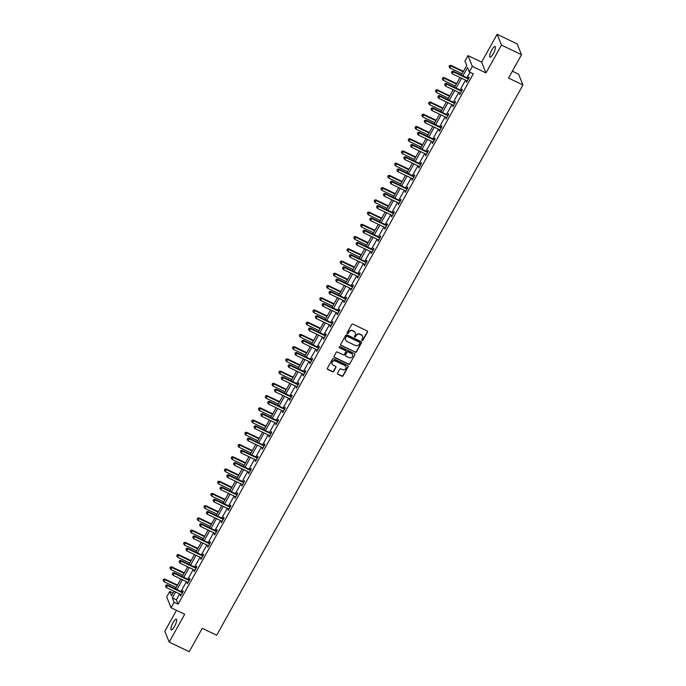 <?xml version="1.0" encoding="UTF-8"?>
<svg xmlns="http://www.w3.org/2000/svg" width="686" height="686" viewBox="0 0 686 686"><rect width="100%" height="100%" fill="white"/><g stroke="black" fill="none" stroke-linecap="round" stroke-linejoin="round"><path stroke-width="1.03" d="M362.062 340.513A0.635 0.592 158 0 0 362.911 340.239L367.464 332.058A0.9 0.849 158 0 0 367.104 330.918L352.938 324.135A0.9 0.849 158 0 0 351.721 324.521L347.167 332.701A0.635 0.592 158 0 0 347.425 333.507A0.635 0.592 158 0 0 348.274 333.233L348.857 332.17A2.89 2.718 158 0 1 352.75 330.918L353.933 331.484A2.89 2.718 158 0 1 355.082 335.145L354.49 336.209A0.635 0.592 158 0 0 354.739 337.006A0.635 0.592 158 0 0 355.588 336.732L356.18 335.677A2.89 2.718 158 0 1 360.073 334.416L361.248 334.982A2.89 2.718 158 0 1 362.397 338.652L361.814 339.707A0.635 0.592 158 0 0 362.062 340.513M361.736 340.059A0.635 0.592 158 0 0 362.791 339.947L367.344 331.767A0.9 0.849 158 0 0 367.439 331.209M347.099 333.044A0.635 0.592 158 0 0 348.154 332.942L348.857 332.17M354.413 336.552A0.635 0.592 158 0 0 355.477 336.44L356.18 335.677M174.527 626.421A5.891 1.526 -64.4 0 0 176.319 619.235A5.891 1.526 -64.4 0 0 173.018 622.682A5.891 1.526 -64.4 0 0 171.226 629.859A5.891 1.526 -64.4 0 0 174.527 626.421M493.285 53.722A5.891 1.526 -64.4 0 0 495.078 46.545A5.891 1.526 -64.4 0 0 491.776 49.984A5.891 1.526 -64.4 0 0 489.984 57.17A5.891 1.526 -64.4 0 0 493.285 53.722M337.563 373.158A0.9 0.849 158 0 0 337.924 374.307L341.894 376.211A0.9 0.849 158 0 0 343.111 375.817L348.162 366.736A0.9 0.849 158 0 0 347.811 365.587L333.636 358.804A0.9 0.849 158 0 0 332.427 359.198L327.368 368.279A0.9 0.849 158 0 0 327.728 369.428L332.53 371.726A0.9 0.849 158 0 0 333.748 371.332L335.908 367.447A0.9 0.849 158 0 0 335.548 366.298L333.164 365.158A2.418 2.272 158 0 1 332.736 361.436A2.418 2.272 158 0 1 335.463 361.042L344.784 365.501A2.418 2.272 158 0 1 345.221 369.222A2.418 2.272 158 0 1 342.494 369.625L340.942 368.879A0.9 0.849 158 0 0 339.724 369.274L337.563 373.158M179.621 593.905L176.345 599.796L178.111 604.177L174.098 602.257L171.046 607.745L166.689 596.94L169.742 591.452L171.509 595.834L174.064 591.246M521.523 54.7L501.475 45.105L497.118 34.3L517.167 43.895L521.523 54.7L508.515 78.067L522.946 84.978L216.673 635.245L202.241 628.333L189.233 651.7L169.185 642.105L184.68 614.27L171.046 607.745M497.118 34.3L481.623 62.134L485.98 72.939L501.475 45.105M485.98 72.939L472.345 66.413L469.293 71.901L467.526 67.52L462.904 75.829M178.111 604.177L473.297 73.822L469.293 71.901M355.219 352.27A0.9 0.849 158 0 0 356.437 351.875L361.488 342.794A0.9 0.849 158 0 0 361.128 341.654L346.962 334.871A0.9 0.849 158 0 0 345.744 335.265L340.693 344.346A0.9 0.849 158 0 0 341.053 345.487L355.099 351.978A0.9 0.849 158 0 0 356.317 351.584L361.368 342.503A0.9 0.849 158 0 0 361.462 341.945M354.825 354.765L349.774 363.846A0.9 0.849 158 0 1 348.557 364.24L334.391 357.457A0.9 0.849 158 0 1 334.031 356.308L336.191 352.424A0.9 0.849 158 0 1 337.409 352.029L343.154 354.782A0.9 0.849 158 0 0 344.372 354.388L345.804 351.807A0.9 0.849 158 0 0 345.444 350.666L339.467 347.802A0.635 0.592 158 0 1 339.356 346.824A0.635 0.592 158 0 1 340.067 346.722L354.465 353.616A0.9 0.849 158 0 1 354.825 354.765L349.774 363.846M176.491 610.351L164.829 631.3L169.185 642.105M522.946 84.978L518.59 74.174L512.348 71.181M469.979 72.236L466.909 77.75M465.562 80.176L460.1 89.977M458.754 92.404L453.292 102.214M451.945 104.641L446.483 114.442M445.137 116.869L439.683 126.678M438.328 129.105L432.875 138.906M431.52 141.333L426.066 151.143M424.711 153.561L419.257 163.371M417.903 165.798L412.449 175.599M411.094 178.026L405.64 187.835M404.286 190.262L398.832 200.063M397.477 202.49L392.023 212.3M390.668 214.727L385.215 224.528M383.868 226.955L378.406 236.764M377.06 239.191L371.598 248.992M370.251 251.419L364.789 261.229M363.443 263.647L357.981 273.457M356.634 275.883L351.172 285.685M349.826 288.111L344.363 297.921M343.017 300.348L337.555 310.149M336.209 312.576L330.746 322.386M329.4 324.812L323.946 334.614M322.591 337.04L317.138 346.85M315.783 349.268L310.329 359.078M308.974 361.505L303.521 371.306M302.166 373.733L296.712 383.543M295.357 385.969L289.904 395.771M288.549 398.197L283.095 408.007M281.74 410.434L276.286 420.235M274.932 422.662L269.478 432.472M268.132 434.89L262.669 444.7M261.323 447.126L255.861 456.927M254.515 459.354L249.052 469.164M247.706 471.591L242.244 481.392M240.897 483.819L235.435 493.628M234.089 496.055L228.627 505.856M227.28 508.283L221.818 518.093M220.472 520.511L215.01 530.321M213.663 532.748L208.201 542.549M206.855 544.976L201.401 554.785M200.046 557.212L194.592 567.013M193.238 569.44L187.784 579.25M186.429 581.677L180.975 591.478M466.72 80.734L466.514 82.371L469.13 77.664L468.838 76.935L468.126 78.204M459.912 92.962L459.706 94.599L462.321 89.892L462.03 89.163L461.326 90.432M453.103 105.198L452.897 106.827L455.513 102.128L455.221 101.399L454.518 102.668M446.303 117.426L446.089 119.064L448.704 114.356L448.412 113.627L447.709 114.896M439.494 129.654L439.28 131.292L441.895 126.593L441.604 125.864L440.901 127.133M432.686 141.891L432.472 143.528L435.087 138.821L434.795 138.092L434.092 139.361M425.877 154.118L425.663 155.756L428.287 151.057L427.987 150.32L427.284 151.589M419.069 166.355L418.854 167.993L421.478 163.285L421.178 162.556L420.475 163.825M412.26 178.583L412.046 180.221L414.67 175.513L414.37 174.784L413.667 176.053M405.452 190.819L405.237 192.457L407.861 187.75L407.561 187.021L406.858 188.29M398.643 203.047L398.429 204.685L401.053 199.978L400.753 199.249L400.049 200.518M391.835 215.275L391.62 216.913L394.244 212.214L393.944 211.485L393.241 212.754M385.026 227.512L384.812 229.15L387.436 224.442L387.144 223.713L386.432 224.982M378.218 239.74L378.012 241.378L380.627 236.679L380.336 235.941L379.624 237.219M371.409 251.976L371.203 253.614L373.819 248.907L373.527 248.178L372.815 249.447M364.6 264.204L364.395 265.842L367.01 261.134L366.718 260.406L366.007 261.675M357.792 276.441L357.586 278.079L360.201 273.371L359.91 272.642L359.198 273.911M350.983 288.669L350.778 290.307L353.393 285.599L353.101 284.87L352.39 286.139M344.175 300.905L343.969 302.535L346.584 297.835L346.293 297.107L345.581 298.376M337.366 313.133L337.16 314.771L339.776 310.063L339.484 309.335L338.781 310.604M330.558 325.361L330.352 326.999L332.967 322.3L332.676 321.571L331.973 322.84M323.758 337.598L323.543 339.236L326.159 334.528L325.867 333.799L325.164 335.068M316.949 349.826L316.735 351.464L319.35 346.764L319.059 346.027L318.355 347.296M310.141 362.062L309.926 363.7L312.542 358.992L312.25 358.264L311.547 359.533M303.332 374.29L303.118 375.928L305.742 371.22L305.442 370.491L304.738 371.761M296.524 386.527L296.309 388.156L298.933 383.457L298.633 382.728L297.93 383.997M289.715 398.755L289.501 400.392L292.125 395.685L291.824 394.956L291.121 396.225M282.906 410.983L282.692 412.62L285.316 407.921L285.016 407.192L284.313 408.462M276.098 423.219L275.883 424.857L278.507 420.149L278.207 419.42L277.504 420.69M269.289 435.447L269.075 437.085L271.699 432.386L271.407 431.648L270.696 432.917M262.481 447.684L262.275 449.321L264.89 444.614L264.599 443.885L263.887 445.154M255.672 459.912L255.466 461.549L258.082 456.842L257.79 456.113L257.079 457.382M248.864 472.148L248.658 473.777L251.273 469.078L250.982 468.349L250.27 469.618M242.055 484.376L241.849 486.014L244.465 481.306L244.173 480.577L243.461 481.846M235.247 496.604L235.041 498.242L237.656 493.543L237.365 492.814L236.653 494.083M228.438 508.841L228.232 510.478L230.848 505.771L230.556 505.042L229.844 506.311M221.629 521.068L221.424 522.706L224.039 518.007L223.747 517.27L223.044 518.539M214.821 533.305L214.615 534.943L217.23 530.235L216.939 529.506L216.236 530.775M208.021 545.533L207.807 547.171L210.422 542.463L210.13 541.734L209.427 543.003M201.212 557.769L200.998 559.407L203.613 554.7L203.322 553.971L202.619 555.24M194.404 569.997L194.189 571.635L196.805 566.928L196.513 566.199L195.81 567.468M187.595 582.225L187.381 583.863L190.005 579.164L189.705 578.435L189.002 579.704M180.787 594.462L180.572 596.1L183.196 591.392L182.896 590.663L182.193 591.932M173.069 593.038L169.742 591.452M461.352 75.091L466.703 65.479L464.937 61.097L467.989 55.609L472.345 66.413M481.623 62.134L467.989 55.609M175.616 591.984L172.332 597.875L174.098 602.257M461.549 78.255L456.096 88.065M454.741 90.492L449.287 100.293M447.932 102.72L442.479 112.53M441.124 114.948L435.67 124.758M434.324 127.184L428.861 136.986M427.515 139.412L422.053 149.222M420.707 151.649L415.244 161.45M413.898 163.877L408.436 173.687M407.09 176.113L401.627 185.915M400.281 188.341L394.819 198.151M393.472 200.569L388.01 210.379M386.664 212.806L381.202 222.607M379.855 225.034L374.393 234.844M373.047 237.27L367.593 247.071M366.238 249.498L360.785 259.308M359.43 261.735L353.976 271.536M352.621 273.963L347.167 283.772M345.813 286.191L340.359 296M339.004 298.427L333.55 308.228M332.195 310.655L326.742 320.465M325.387 322.892L319.933 332.693M318.578 335.12L313.125 344.929M311.778 347.356L306.316 357.157M304.97 359.584L299.508 369.394M298.161 371.812L292.699 381.622M291.353 384.049L285.89 393.85M284.544 396.276L279.082 406.086M277.736 408.513L272.273 418.314M270.927 420.741L265.465 430.551M264.119 432.977L258.656 442.779M257.31 445.205L251.848 455.015M250.501 457.433L245.048 467.243M243.693 469.67L238.239 479.48M236.884 481.898L231.431 491.708M230.076 494.134L224.622 503.936M223.267 506.362L217.814 516.172M216.459 518.599L211.005 528.4M209.65 530.827L204.196 540.637M202.842 543.063L197.388 552.865M196.042 555.291L190.579 565.101M189.233 567.519L183.771 577.329M182.425 579.756L176.962 589.557M175.41 588.82L180.872 579.01M182.219 576.592L187.681 566.782M189.027 564.355L194.49 554.554M195.836 552.127L201.298 542.317M202.644 539.891L208.107 530.089M209.453 527.663L214.915 517.853M216.262 515.426L221.724 505.625M223.07 503.198L228.532 493.388M229.879 490.962L235.341 481.16M236.687 478.734L242.141 468.924M243.496 466.506L248.949 456.696M250.304 454.269L255.758 444.468M257.113 442.041L262.567 432.231M263.921 429.805L269.375 420.004M270.73 417.577L276.184 407.767M277.538 405.34L282.992 395.539M284.347 393.112L289.801 383.303M291.156 380.884L296.609 371.075M297.956 368.648L303.418 358.847M304.764 356.42L310.226 346.61M311.573 344.183L317.035 334.382M318.381 331.955L323.843 322.146M325.19 319.719L330.652 309.918M331.998 307.491L337.461 297.681M338.807 295.263L344.269 285.453M345.615 283.026L351.078 273.225M352.424 270.799L357.878 260.989M359.232 258.562L364.686 248.761M366.041 246.334L371.495 236.524M372.85 234.098L378.303 224.296M379.658 221.87L385.112 212.06M386.467 209.642L391.92 199.832M393.275 197.405L398.729 187.604M400.084 185.177L405.537 175.367M406.892 172.941L412.346 163.139M413.692 160.713L419.155 150.903M420.501 148.476L425.963 138.675M427.309 136.248L432.772 126.438M434.118 124.012L439.58 114.21M440.927 111.784L446.389 101.974M447.735 99.556L453.197 89.746M454.544 87.319L460.006 77.518M176.345 599.796L172.332 597.875M466.214 81.634L466.772 81.9M459.414 93.871L459.963 94.136M452.606 106.098L453.154 106.364M445.797 118.335L446.346 118.601M438.989 130.563L439.537 130.829M432.18 142.799L432.729 143.065M425.371 155.027L425.92 155.293M418.563 167.264L419.112 167.521M411.754 179.492L412.303 179.758M404.946 191.72L405.503 191.986M398.137 203.956L398.695 204.222M391.329 216.184L391.886 216.45M384.52 228.421L385.078 228.687M377.712 240.649L378.269 240.915M370.903 252.885L371.46 253.143M364.095 265.113L364.652 265.379M357.286 277.341L357.843 277.607M350.477 289.578L351.035 289.844M343.677 301.806L344.226 302.072M336.869 314.042L337.418 314.308M330.06 326.27L330.609 326.536M323.252 338.507L323.801 338.764M316.443 350.735L316.992 351M309.635 362.963L310.183 363.228M302.826 375.199L303.375 375.465M296.018 387.427L296.566 387.693M289.209 399.664L289.758 399.929M282.4 411.892L282.958 412.157M275.592 424.128L276.149 424.394M268.783 436.356L269.341 436.622M261.975 448.584L262.532 448.85M255.166 460.82L255.724 461.086M248.358 473.048L248.915 473.314M241.549 485.285L242.107 485.551M234.741 497.513L235.298 497.779M227.932 509.749L228.489 510.015M221.132 521.977L221.681 522.243M214.324 534.214L214.872 534.471M207.515 546.442L208.064 546.708M200.706 558.67L201.255 558.936M193.898 570.906L194.447 571.172M187.089 583.134L187.638 583.4M180.281 595.371L180.83 595.637M362.5 336.217A2.89 2.718 158 0 0 361.136 334.691L361.248 334.982M356.06 335.385A2.89 2.718 158 0 1 359.953 334.125L361.136 334.691M355.177 332.719A2.89 2.718 158 0 0 353.813 331.184L353.933 331.484M348.745 331.878A2.89 2.718 158 0 1 352.63 330.626L353.813 331.184M340.599 344.904A0.9 0.849 158 0 0 340.933 345.195L355.099 351.978M359.918 343.12A0.635 0.592 158 0 0 359.661 342.314L347.227 336.363A0.635 0.592 158 0 0 346.379 336.637L345.753 337.752A2.89 2.718 158 0 0 346.902 341.422L355.408 345.487A2.89 2.718 158 0 0 359.293 344.235L359.918 343.12M359.867 342.477A0.635 0.592 158 0 0 359.55 342.022L359.661 342.314M345.538 339.887A2.89 2.718 158 0 1 345.641 337.461L346.259 336.346A0.635 0.592 158 0 1 347.107 336.071L359.55 342.022M333.936 356.874A0.9 0.849 158 0 0 334.271 357.166L348.437 363.949A0.9 0.849 158 0 0 349.654 363.554M345.778 350.958A0.9 0.849 158 0 0 345.332 350.375L339.467 347.802M349.114 357.638A2.418 2.272 158 0 0 352.501 354.671A2.418 2.272 158 0 0 351.412 353.522L348.119 351.944A0.9 0.849 158 0 0 346.91 352.338L345.47 354.919A0.9 0.849 158 0 0 345.83 356.06L349.114 357.638M352.441 354.533A2.418 2.272 158 0 0 351.292 353.23L351.412 353.522M345.375 355.477A0.9 0.849 158 0 1 345.358 354.628L346.79 352.047A0.9 0.849 158 0 1 348.008 351.652L351.292 353.23M354.713 354.473A0.9 0.849 158 0 0 354.808 353.907M345.821 366.513A2.418 2.272 158 0 0 344.672 365.209L344.784 365.501M332.015 363.854A2.418 2.272 158 0 1 335.343 360.75L344.672 365.209M327.273 368.845A0.9 0.849 158 0 0 327.608 369.137L332.41 371.435A0.9 0.849 158 0 0 333.628 371.04L335.788 367.156A0.9 0.849 158 0 0 335.883 366.59M337.469 373.724A0.9 0.849 158 0 0 337.804 374.016L341.774 375.911A0.9 0.849 158 0 0 342.991 375.525L348.051 366.444A0.9 0.849 158 0 0 348.145 365.878M463.427 71.37L450.711 65.281L451.002 66.01L449.913 67.974L462.072 73.796M463.161 71.833L451.002 66.01L449.424 65.59L449.107 66.662L449.544 65.882M449.913 67.974L449.107 66.662M449.424 65.59L450.711 65.281M467.946 78.839L467.655 78.11L453.06 71.121L453.352 71.85L467.946 78.839A0.918 0.866 158 0 0 468.281 78.924L468.427 78.933M451.894 71.721L451.457 72.502L451.894 71.721L453.352 71.85L452.263 73.814L466.857 80.794A0.918 0.866 158 0 1 467.123 80.999L467.217 81.102M467.655 78.11A0.918 0.866 158 0 0 467.989 78.195L468.804 78.247M453.06 71.121L451.782 71.43M451.457 72.502L452.263 73.814M456.619 83.598L443.902 77.509L444.194 78.238L443.105 80.202L455.264 86.024M456.362 84.061L444.194 78.238L442.616 77.818L442.298 78.899L442.736 78.11M443.105 80.202L442.298 78.899M442.616 77.818L443.902 77.509M449.81 95.834L437.093 89.746L437.385 90.475L436.296 92.43L448.455 98.252M449.553 96.297L437.385 90.475L435.807 90.055L435.49 91.127L435.927 90.346M436.296 92.43L435.49 91.127M435.807 90.055L437.093 89.746M461.146 91.067L460.846 90.338L446.252 83.349L446.543 84.078L461.146 91.067A0.918 0.866 158 0 0 461.472 91.152L461.618 91.161M445.085 83.949L444.657 84.738L445.085 83.949L446.543 84.078L445.454 86.042L460.049 93.03A0.918 0.866 158 0 1 460.323 93.227L460.409 93.33M460.846 90.338A0.918 0.866 158 0 0 461.181 90.423L461.995 90.483M446.252 83.349L444.974 83.658M444.657 84.738L445.454 86.042M454.338 103.303L454.038 102.566L439.443 95.586L439.743 96.314L454.338 103.303A0.918 0.866 158 0 0 454.664 103.389L454.809 103.397M438.277 96.186L437.848 96.966L438.277 96.186L439.743 96.314L438.646 98.278L453.24 105.258A0.918 0.866 158 0 1 453.515 105.464L453.6 105.558M454.038 102.566A0.918 0.866 158 0 0 454.372 102.66L455.187 102.711M439.443 95.586L438.165 95.894M437.848 96.966L438.646 98.278M443.002 108.062L430.285 101.974L430.576 102.703L429.487 104.666L441.647 110.489M442.744 108.525L430.576 102.703L428.999 102.283L428.681 103.363L429.119 102.574M429.487 104.666L428.681 103.363M428.999 102.283L430.285 101.974M436.193 120.29L423.476 114.21L423.768 114.939L422.679 116.894L434.838 122.717M435.936 120.762L423.768 114.939L422.19 114.511L421.873 115.591L422.31 114.811M422.679 116.894L421.873 115.591M422.19 114.511L423.476 114.21M429.385 132.527L416.668 126.438L416.959 127.167L415.87 129.131L428.038 134.953M429.127 132.99L416.959 127.167L415.382 126.747L415.064 127.819L415.502 127.039M415.87 129.131L415.064 127.819M415.382 126.747L416.668 126.438M447.529 115.531L447.229 114.802L432.634 107.813L432.935 108.542L447.529 115.531A0.918 0.866 158 0 0 447.855 115.617L448.001 115.625M431.477 108.414L431.04 109.203L431.477 108.414L432.935 108.542L431.837 110.506L446.432 117.495A0.918 0.866 158 0 1 446.706 117.692L446.792 117.795M447.229 114.802A0.918 0.866 158 0 0 447.564 114.888L448.378 114.948M432.634 107.813L431.357 108.122M431.04 109.203L431.837 110.506M440.721 127.759L440.421 127.03L425.826 120.05L426.126 120.779L440.721 127.759A0.918 0.866 158 0 0 441.047 127.853L441.192 127.862M424.668 120.65L424.231 121.431L424.668 120.65L426.126 120.779L425.028 122.734L439.623 129.723A0.918 0.866 158 0 1 439.898 129.92L439.983 130.023M440.421 127.03A0.918 0.866 158 0 0 440.755 127.116L441.57 127.176M425.826 120.05L424.548 120.359M424.231 121.431L425.028 122.734M433.912 139.995L433.612 139.267L419.017 132.278L419.317 133.007L433.912 139.995A0.918 0.866 158 0 0 434.238 140.081L434.384 140.09M417.86 132.878L417.422 133.659L417.86 132.878L419.317 133.007L418.22 134.971L432.823 141.959A0.918 0.866 158 0 1 433.089 142.156L433.175 142.259M433.612 139.267A0.918 0.866 158 0 0 433.946 139.352L434.761 139.412M419.017 132.278L417.74 132.587M417.422 133.659L418.22 134.971M422.576 144.755L409.859 138.666L410.151 139.404L409.062 141.359L421.23 147.181M422.319 145.226L410.151 139.404L408.573 138.975L408.256 140.055L408.693 139.267M409.062 141.359L408.256 140.055M408.573 138.975L409.859 138.666M427.104 152.223L426.803 151.495L412.209 144.514L412.509 145.243L427.104 152.223A0.918 0.866 158 0 0 427.429 152.309L427.575 152.326M411.051 145.106L410.614 145.895L411.051 145.106L412.509 145.243L411.42 147.198L426.015 154.187A0.918 0.866 158 0 1 426.28 154.384L426.375 154.487M426.803 151.495A0.918 0.866 158 0 0 427.138 151.58L427.953 151.64M412.209 144.514L410.931 144.815M410.614 145.895L411.42 147.198M415.767 156.991L403.051 150.903L403.342 151.632L402.253 153.595L414.421 159.418M415.51 157.454L403.342 151.632L401.773 151.212L401.447 152.283L401.885 151.503M402.253 153.595L401.447 152.283M401.773 151.212L403.051 150.903M420.295 164.46L420.004 163.731L405.409 156.742L405.7 157.471L420.295 164.46A0.918 0.866 158 0 0 420.621 164.546L420.767 164.554M404.243 157.343L403.805 158.123L404.243 157.343L405.7 157.471L404.611 159.435L419.206 166.415A0.918 0.866 158 0 1 419.472 166.621L419.566 166.724M420.004 163.731A0.918 0.866 158 0 0 420.329 163.817L421.153 163.868M405.409 156.742L404.123 157.051M403.805 158.123L404.611 159.435M408.959 169.219L396.242 163.131L396.534 163.86L395.445 165.823L407.613 171.646M408.702 169.682L396.534 163.86L394.965 163.44L394.639 164.52L395.076 163.731M395.445 165.823L394.639 164.52M394.965 163.44L396.242 163.131M413.487 176.688L413.195 175.959L398.6 168.97L398.892 169.708L413.487 176.688A0.918 0.866 158 0 0 413.821 176.774L413.958 176.782M397.434 169.571L396.997 170.36L397.434 169.571L398.892 169.708L397.803 171.663L412.397 178.652A0.918 0.866 158 0 1 412.663 178.849L412.758 178.952M413.195 175.959A0.918 0.866 158 0 0 413.521 176.045L414.344 176.105M398.6 168.97L397.314 169.279M396.997 170.36L397.803 171.663M402.15 181.456L389.434 175.367L389.725 176.096L388.636 178.051L400.804 183.874M401.893 181.919L389.725 176.096L388.156 175.676L387.83 176.748L388.267 175.968M388.636 178.051L387.83 176.748M388.156 175.676L389.434 175.367M406.678 188.924L406.386 188.196L391.792 181.207L392.083 181.936L406.678 188.924A0.918 0.866 158 0 0 407.012 189.01L407.15 189.019M390.626 181.807L390.188 182.587L390.626 181.807L392.083 181.936L390.994 183.899L405.589 190.88A0.918 0.866 158 0 1 405.855 191.085L405.949 191.188M406.386 188.196A0.918 0.866 158 0 0 406.712 188.281L407.535 188.333M391.792 181.207L390.505 181.516M390.188 182.587L390.994 183.899M395.342 193.684L382.625 187.595L382.917 188.324L381.828 190.288L393.996 196.11M395.085 194.147L382.917 188.324L381.347 187.904L381.03 188.984L381.459 188.196M381.828 190.288L381.03 188.984M381.347 187.904L382.625 187.595M399.869 201.152L399.578 200.423L384.983 193.435L385.275 194.164L399.869 201.152A0.918 0.866 158 0 0 400.204 201.238L400.341 201.247M383.817 194.035L383.38 194.824L383.817 194.035L385.275 194.164L384.186 196.127L398.78 203.116A0.918 0.866 158 0 1 399.046 203.313L399.141 203.416M399.578 200.423A0.918 0.866 158 0 0 399.904 200.509L400.727 200.569M384.983 193.435L383.697 193.744M383.38 194.824L384.186 196.127M388.533 205.911L375.817 199.832L376.117 200.561L375.019 202.516L387.187 208.338M388.276 206.383L376.117 200.561L374.539 200.141L374.222 201.212L374.65 200.432M375.019 202.516L374.222 201.212M374.539 200.141L375.817 199.832M393.061 213.389L392.769 212.651L378.175 205.671L378.466 206.4L393.061 213.389A0.918 0.866 158 0 0 393.395 213.475L393.532 213.483M377.008 206.272L376.571 207.052L377.008 206.272L378.466 206.4L377.377 208.355L391.972 215.344A0.918 0.866 158 0 1 392.238 215.541L392.332 215.644M392.769 212.651A0.918 0.866 158 0 0 393.095 212.737L393.918 212.797M378.175 205.671L376.888 205.98M376.571 207.052L377.377 208.355M381.725 218.148L369.008 212.06L369.308 212.789L368.211 214.752L380.378 220.575M381.467 218.611L369.308 212.789L367.73 212.368L367.413 213.44L367.85 212.66M368.211 214.752L367.413 213.44M367.73 212.368L369.008 212.06M386.252 225.617L385.961 224.888L371.366 217.899L371.658 218.628L386.252 225.617A0.918 0.866 158 0 0 386.587 225.703L386.724 225.711M370.2 218.5L369.763 219.288L370.2 218.5L371.658 218.628L370.569 220.592L385.163 227.581A0.918 0.866 158 0 1 385.429 227.778L385.523 227.881M385.961 224.888A0.918 0.866 158 0 0 386.287 224.974L387.11 225.034M371.366 217.899L370.08 218.208M369.763 219.288L370.569 220.592M374.916 230.376L362.199 224.288L362.5 225.025L361.402 226.98L373.57 232.803M374.659 230.848L362.5 225.025L360.922 224.596L360.604 225.677L361.042 224.888M361.402 226.98L360.604 225.677M360.922 224.596L362.199 224.288M379.444 237.845L379.152 237.116L364.558 230.136L364.849 230.865L379.444 237.845A0.918 0.866 158 0 0 379.778 237.931L379.924 237.948M363.391 230.736L362.954 231.516L363.391 230.736L364.849 230.865L363.76 232.82L378.355 239.808A0.918 0.866 158 0 1 378.621 240.006L378.715 240.109M379.152 237.116A0.918 0.866 158 0 0 379.478 237.202L380.301 237.262M364.558 230.136L363.271 230.436M362.954 231.516L363.76 232.82M368.108 242.612L355.391 236.524L355.691 237.253L354.593 239.217L366.761 245.039M367.85 243.076L355.691 237.253L354.113 236.833L353.796 237.905L354.233 237.124M354.593 239.217L353.796 237.905M354.113 236.833L355.391 236.524M372.635 250.081L372.344 249.352L357.749 242.364L358.041 243.093L372.635 250.081A0.918 0.866 158 0 0 372.97 250.167L373.115 250.176M356.583 242.964L356.145 243.744L356.583 242.964L358.041 243.093L356.952 245.056L371.546 252.036A0.918 0.866 158 0 1 371.812 252.242L371.906 252.345M372.344 249.352A0.918 0.866 158 0 0 372.678 249.438L373.493 249.49M357.749 242.364L356.463 242.673M356.145 243.744L356.952 245.056M361.308 254.84L348.582 248.752L348.882 249.481L347.793 251.445L359.953 257.267M361.042 255.303L348.882 249.481L347.305 249.061L346.987 250.141L347.425 249.352M347.793 251.445L346.987 250.141M347.305 249.061L348.582 248.752M365.827 262.309L365.535 261.58L350.94 254.592L351.232 255.329L365.827 262.309A0.918 0.866 158 0 0 366.161 262.395L366.307 262.412M349.774 255.192L349.337 255.981L349.774 255.192L351.232 255.329L350.143 257.284L364.738 264.273A0.918 0.866 158 0 1 365.003 264.47L365.098 264.573M365.535 261.58A0.918 0.866 158 0 0 365.87 261.666L366.684 261.726M350.94 254.592L349.663 254.9M349.337 255.981L350.143 257.284M354.499 267.077L341.782 260.989L342.074 261.718L340.985 263.673L353.144 269.495M354.233 267.54L342.074 261.718L340.496 261.297L340.179 262.369L340.616 261.589M340.985 263.673L340.179 262.369M340.496 261.297L341.782 260.989M359.018 274.546L358.727 273.817L344.132 266.828L344.423 267.557L359.018 274.546A0.918 0.866 158 0 0 359.353 274.632L359.498 274.64M342.966 267.429L342.528 268.209L342.966 267.429L344.423 267.557L343.334 269.521L357.929 276.501A0.918 0.866 158 0 1 358.195 276.707L358.289 276.81M358.727 273.817A0.918 0.866 158 0 0 359.061 273.903L359.876 273.954M344.132 266.828L342.854 267.137M342.528 268.209L343.334 269.521M347.691 279.305L334.974 273.217L335.265 273.946L334.176 275.909L346.336 281.732M347.425 279.768L335.265 273.946L333.688 273.525L333.37 274.606L333.808 273.817M334.176 275.909L333.37 274.606M333.688 273.525L334.974 273.217M352.21 286.774L351.918 286.045L337.323 279.056L337.615 279.785L352.21 286.774A0.918 0.866 158 0 0 352.544 286.859L352.69 286.868M336.157 279.656L335.72 280.445L336.157 279.656L337.615 279.785L336.526 281.749L351.121 288.737A0.918 0.866 158 0 1 351.386 288.935L351.481 289.038M351.918 286.045A0.918 0.866 158 0 0 352.252 286.131L353.067 286.191M337.323 279.056L336.046 279.365M335.72 280.445L336.526 281.749M340.882 291.541L328.165 285.453L328.457 286.182L327.368 288.137L339.527 293.96M340.616 292.004L328.457 286.182L326.879 285.762L326.562 286.834L326.999 286.053M327.368 288.137L326.562 286.834M326.879 285.762L328.165 285.453M345.401 299.01L345.109 298.273L330.515 291.293L330.806 292.022L345.401 299.01A0.918 0.866 158 0 0 345.735 299.096L345.881 299.105M329.349 291.893L328.92 292.673L329.349 291.893L330.806 292.022L329.717 293.977L344.312 300.965A0.918 0.866 158 0 1 344.578 301.163L344.672 301.265M345.109 298.273A0.918 0.866 158 0 0 345.444 298.367L346.259 298.419M330.515 291.293L329.237 291.601M328.92 292.673L329.717 293.977M334.073 303.769L321.357 297.681L321.648 298.41L320.559 300.374L332.719 306.196M333.816 304.232L321.648 298.41L320.07 297.99L319.753 299.062L320.19 298.281M320.559 300.374L319.753 299.062M320.07 297.99L321.357 297.681M338.601 311.238L338.301 310.509L323.706 303.521L324.006 304.25L338.601 311.238A0.918 0.866 158 0 0 338.927 311.324L339.073 311.333M322.54 304.121L322.111 304.91L322.54 304.121L324.006 304.25L322.909 306.213L337.503 313.202A0.918 0.866 158 0 1 337.778 313.399L337.864 313.502M338.301 310.509A0.918 0.866 158 0 0 338.635 310.595L339.45 310.655M323.706 303.521L322.429 303.829M322.111 304.91L322.909 306.213M327.265 315.997L314.548 309.909L314.84 310.647L313.751 312.602L325.91 318.424M327.008 316.469L314.84 310.647L313.262 310.218L312.945 311.298L313.382 310.509M313.751 312.602L312.945 311.298M313.262 310.218L314.548 309.909M331.792 323.466L331.492 322.737L316.898 315.757L317.198 316.486L331.792 323.466A0.918 0.866 158 0 0 332.118 323.56L332.264 323.569M315.74 316.357L315.303 317.138L315.74 316.357L317.198 316.486L316.1 318.441L330.695 325.43A0.918 0.866 158 0 1 330.969 325.627L331.055 325.73M331.492 322.737A0.918 0.866 158 0 0 331.827 322.823L332.641 322.883M316.898 315.757L315.62 316.066M315.303 317.138L316.1 318.441M320.456 328.234L307.74 322.146L308.031 322.874L306.942 324.838L319.101 330.661M320.199 328.697L308.031 322.874L306.453 322.454L306.136 323.526L306.573 322.746M306.942 324.838L306.136 323.526M306.453 322.454L307.74 322.146M324.984 335.703L324.684 334.974L310.089 327.985L310.389 328.714L324.984 335.703A0.918 0.866 158 0 0 325.31 335.788L325.456 335.797M308.932 328.585L308.494 329.366L308.932 328.585L310.389 328.714L309.292 330.678L323.886 337.658A0.918 0.866 158 0 1 324.161 337.864L324.246 337.966M324.684 334.974A0.918 0.866 158 0 0 325.018 335.06L325.833 335.111M310.089 327.985L308.811 328.294M308.494 329.366L309.292 330.678M313.648 340.462L300.931 334.374L301.223 335.102L300.134 337.066L312.293 342.889M313.391 340.925L301.223 335.102L299.645 334.682L299.328 335.763L299.765 334.974M300.134 337.066L299.328 335.763M299.645 334.682L300.931 334.374M318.175 347.931L317.875 347.202L303.281 340.213L303.581 340.951L318.175 347.931A0.918 0.866 158 0 0 318.501 348.016L318.647 348.034M302.123 340.813L301.686 341.602L302.123 340.813L303.581 340.951L302.483 342.906L317.078 349.894A0.918 0.866 158 0 1 317.352 350.092L317.438 350.194M317.875 347.202A0.918 0.866 158 0 0 318.21 347.288L319.024 347.348M303.281 340.213L302.003 340.522M301.686 341.602L302.483 342.906M306.839 352.698L294.123 346.61L294.414 347.339L293.325 349.303L305.493 355.125M306.582 353.161L294.414 347.339L292.836 346.919L292.519 347.991L292.956 347.21M293.325 349.303L292.519 347.991M292.836 346.919L294.123 346.61M311.367 360.167L311.067 359.438L296.472 352.45L296.772 353.179L311.367 360.167A0.918 0.866 158 0 0 311.693 360.253L311.838 360.261M295.314 353.05L294.877 353.83L295.314 353.05L296.772 353.179L295.683 355.142L310.278 362.122A0.918 0.866 158 0 1 310.544 362.328L310.629 362.431M311.067 359.438A0.918 0.866 158 0 0 311.401 359.524L312.216 359.575M296.472 352.45L295.194 352.758M294.877 353.83L295.683 355.142M300.031 364.926L287.314 358.838L287.606 359.567L286.516 361.531L298.684 367.353M299.773 365.389L287.606 359.567L286.036 359.147L285.71 360.227L286.148 359.438M286.516 361.531L285.71 360.227M286.036 359.147L287.314 358.838M304.558 372.395L304.267 371.666L289.663 364.678L289.964 365.406L304.558 372.395A0.918 0.866 158 0 0 304.884 372.481L305.03 372.489M288.506 365.278L288.069 366.067L288.506 365.278L289.964 365.406L288.875 367.37L303.469 374.359A0.918 0.866 158 0 1 303.735 374.556L303.829 374.659M304.267 371.666A0.918 0.866 158 0 0 304.593 371.752L305.407 371.812M289.663 364.678L288.386 364.986M288.069 366.067L288.875 367.37M293.222 377.163L280.505 371.075L280.797 371.803L279.708 373.759L291.876 379.581M292.965 377.626L280.797 371.803L279.228 371.383L278.902 372.455L279.339 371.675M279.708 373.759L278.902 372.455M279.228 371.383L280.505 371.075M297.75 384.632L297.458 383.894L282.864 376.914L283.155 377.643L297.75 384.632A0.918 0.866 158 0 0 298.076 384.717L298.221 384.726M281.697 377.514L281.26 378.295L281.697 377.514L283.155 377.643L282.066 379.598L296.661 386.587A0.918 0.866 158 0 1 296.927 386.784L297.021 386.887M297.458 383.894A0.918 0.866 158 0 0 297.784 383.989L298.607 384.04M282.864 376.914L281.577 377.223M281.26 378.295L282.066 379.598M286.414 389.391L273.697 383.303L273.988 384.031L272.899 385.995L285.067 391.817M286.156 389.854L273.988 384.031L272.419 383.611L272.093 384.692L272.531 383.903M272.899 385.995L272.093 384.692M272.419 383.611L273.697 383.303M290.941 396.86L290.65 396.131L276.055 389.142L276.347 389.871L290.941 396.86A0.918 0.866 158 0 0 291.276 396.945L291.413 396.954M274.889 389.742L274.451 390.531L274.889 389.742L276.347 389.871L275.257 391.835L289.852 398.823A0.918 0.866 158 0 1 290.118 399.02L290.212 399.123M290.65 396.131A0.918 0.866 158 0 0 290.975 396.216L291.799 396.276M276.055 389.142L274.769 389.451M274.451 390.531L275.257 391.835M279.605 401.619L266.888 395.539L267.18 396.268L266.091 398.223L278.259 404.045M279.348 402.09L267.18 396.268L265.611 395.839L265.293 396.92L265.722 396.139M266.091 398.223L265.293 396.92M265.611 395.839L266.888 395.539M284.133 409.088L283.841 408.359L269.246 401.379L269.538 402.107L284.133 409.088A0.918 0.866 158 0 0 284.467 409.182L284.604 409.19M268.08 401.979L267.643 402.759L268.08 401.979L269.538 402.107L268.449 404.063L283.044 411.051A0.918 0.866 158 0 1 283.309 411.248L283.404 411.351M283.841 408.359A0.918 0.866 158 0 0 284.167 408.444L284.99 408.504M269.246 401.379L267.96 401.687M267.643 402.759L268.449 404.063M272.796 413.855L260.08 407.767L260.38 408.496L259.282 410.46L271.45 416.282M272.539 414.318L260.38 408.496L258.802 408.076L258.485 409.148L258.914 408.367M259.282 410.46L258.485 409.148M258.802 408.076L260.08 407.767M277.324 421.324L277.033 420.595L262.438 413.607L262.729 414.335L277.324 421.324A0.918 0.866 158 0 0 277.659 421.41L277.796 421.418M261.272 414.207L260.834 414.987L261.272 414.207L262.729 414.335L261.64 416.299L276.235 423.279A0.918 0.866 158 0 1 276.501 423.485L276.595 423.588M277.033 420.595A0.918 0.866 158 0 0 277.358 420.681L278.182 420.741M262.438 413.607L261.152 413.915M260.834 414.987L261.64 416.299M265.988 426.083L253.271 419.995L253.571 420.732L252.474 422.687L264.642 428.51M265.731 426.555L253.571 420.732L251.994 420.304L251.676 421.384L252.114 420.595M252.474 422.687L251.676 421.384M251.994 420.304L253.271 419.995M270.516 433.552L270.224 432.823L255.629 425.835L255.921 426.572L270.516 433.552A0.918 0.866 158 0 0 270.85 433.638L270.987 433.655M254.463 426.435L254.026 427.224L254.463 426.435L255.921 426.572L254.832 428.527L269.426 435.516A0.918 0.866 158 0 1 269.692 435.713L269.787 435.816M270.224 432.823A0.918 0.866 158 0 0 270.55 432.909L271.373 432.969M255.629 425.835L254.343 426.143M254.026 427.224L254.832 428.527M259.179 438.32L246.463 432.231L246.763 432.96L245.665 434.924L257.833 440.746M258.922 438.783L246.763 432.96L245.185 432.54L244.868 433.612L245.305 432.832M245.665 434.924L244.868 433.612M245.185 432.54L246.463 432.231M263.707 445.789L263.415 445.06L248.821 438.071L249.112 438.8L263.707 445.789A0.918 0.866 158 0 0 264.041 445.874L264.179 445.883M247.655 438.671L247.217 439.452L247.655 438.671L249.112 438.8L248.023 440.764L262.618 447.744A0.918 0.866 158 0 1 262.884 447.949L262.978 448.052M263.415 445.06A0.918 0.866 158 0 0 263.741 445.145L264.564 445.197M248.821 438.071L247.535 438.38M247.217 439.452L248.023 440.764M252.371 450.548L239.654 444.459L239.954 445.188L238.857 447.152L251.025 452.974M252.114 451.011L239.954 445.188L238.376 444.768L238.059 445.849L238.496 445.06M238.857 447.152L238.059 445.849M238.376 444.768L239.654 444.459M256.898 458.016L256.607 457.288L242.012 450.299L242.304 451.028L256.898 458.016A0.918 0.866 158 0 0 257.233 458.102L257.379 458.111M240.846 450.899L240.409 451.688L240.846 450.899L242.304 451.028L241.215 452.992L255.809 459.98A0.918 0.866 158 0 1 256.075 460.177L256.17 460.28M256.607 457.288A0.918 0.866 158 0 0 256.941 457.373L257.756 457.433M242.012 450.299L240.726 450.608M240.409 451.688L241.215 452.992M245.562 462.784L232.846 456.696L233.146 457.425L232.057 459.38L244.216 465.202M245.305 463.247L233.146 457.425L231.568 457.005L231.251 458.077L231.688 457.296M232.057 459.38L231.251 458.077M231.568 457.005L232.846 456.696M250.09 470.253L249.798 469.516L235.204 462.536L235.495 463.264L250.09 470.253A0.918 0.866 158 0 0 250.424 470.339L250.57 470.347M234.037 463.136L233.6 463.916L234.037 463.136L235.495 463.264L234.406 465.228L249.001 472.208A0.918 0.866 158 0 1 249.267 472.414L249.361 472.508M249.798 469.516A0.918 0.866 158 0 0 250.133 469.61L250.947 469.661M235.204 462.536L233.917 462.844M233.6 463.916L234.406 465.228M238.762 475.012L226.037 468.924L226.337 469.653L225.248 471.616L237.407 477.439M238.496 475.475L226.337 469.653L224.759 469.233L224.442 470.313L224.879 469.524M225.248 471.616L224.442 470.313M224.759 469.233L226.037 468.924M243.281 482.481L242.99 481.752L228.395 474.763L228.687 475.492L243.281 482.481A0.918 0.866 158 0 0 243.616 482.567L243.762 482.575M227.229 475.364L226.792 476.153L227.229 475.364L228.687 475.492L227.598 477.456L242.192 484.445A0.918 0.866 158 0 1 242.458 484.642L242.552 484.745M242.99 481.752A0.918 0.866 158 0 0 243.324 481.838L244.139 481.898M228.395 474.763L227.117 475.072M226.792 476.153L227.598 477.456M231.954 487.24L219.237 481.16L219.529 481.889L218.44 483.844L230.599 489.667M231.688 487.712L219.529 481.889L217.951 481.461L217.634 482.541L218.071 481.761M218.44 483.844L217.634 482.541M217.951 481.461L219.237 481.16M236.473 494.709L236.181 493.98L221.587 487L221.878 487.729L236.473 494.709A0.918 0.866 158 0 0 236.807 494.803L236.953 494.812M220.42 487.6L219.983 488.381L220.42 487.6L221.878 487.729L220.789 489.684L235.384 496.673A0.918 0.866 158 0 1 235.65 496.87L235.744 496.973M236.181 493.98A0.918 0.866 158 0 0 236.516 494.066L237.33 494.126M221.587 487L220.309 487.309M219.983 488.381L220.789 489.684M225.145 499.477L212.428 493.388L212.72 494.117L211.631 496.081L223.79 501.903M224.879 499.94L212.72 494.117L211.142 493.697L210.825 494.769L211.262 493.989M211.631 496.081L210.825 494.769M211.142 493.697L212.428 493.388M229.664 506.945L229.373 506.217L214.778 499.228L215.07 499.957L229.664 506.945A0.918 0.866 158 0 0 229.999 507.031L230.144 507.04M213.612 499.828L213.174 500.608L213.612 499.828L215.07 499.957L213.981 501.92L228.575 508.901A0.918 0.866 158 0 1 228.841 509.106L228.935 509.209M229.373 506.217A0.918 0.866 158 0 0 229.707 506.302L230.522 506.362M214.778 499.228L213.5 499.537M213.174 500.608L213.981 501.92M218.337 511.705L205.62 505.616L205.911 506.354L204.822 508.309L216.982 514.131M218.079 512.176L205.911 506.354L204.334 505.925L204.016 507.005L204.454 506.217M204.822 508.309L204.016 507.005M204.334 505.925L205.62 505.616M222.864 519.173L222.564 518.445L207.969 511.464L208.261 512.193L222.864 519.173A0.918 0.866 158 0 0 223.19 519.259L223.336 519.276M206.803 512.056L206.375 512.845L206.803 512.056L208.261 512.193L207.172 514.148L221.767 521.137A0.918 0.866 158 0 1 222.041 521.334L222.127 521.437M222.564 518.445A0.918 0.866 158 0 0 222.899 518.53L223.713 518.59M207.969 511.464L206.692 511.765M206.375 512.845L207.172 514.148M211.528 523.941L198.811 517.853L199.103 518.582L198.014 520.545L210.173 526.368M211.271 524.404L199.103 518.582L197.525 518.162L197.208 519.233L197.645 518.453M198.014 520.545L197.208 519.233M197.525 518.162L198.811 517.853M216.056 531.41L215.756 530.681L201.161 523.692L201.461 524.421L216.056 531.41A0.918 0.866 158 0 0 216.382 531.496L216.527 531.504M200.003 524.293L199.566 525.073L200.003 524.293L201.461 524.421L200.363 526.385L214.958 533.365A0.918 0.866 158 0 1 215.233 533.571L215.318 533.674M215.756 530.681A0.918 0.866 158 0 0 216.09 530.767L216.905 530.818M201.161 523.692L199.883 524.001M199.566 525.073L200.363 526.385M204.72 536.169L192.003 530.081L192.294 530.81L191.205 532.773L203.365 538.596M204.462 536.632L192.294 530.81L190.717 530.389L190.399 531.47L190.837 530.681M191.205 532.773L190.399 531.47M190.717 530.389L192.003 530.081M209.247 543.638L208.947 542.909L194.352 535.92L194.653 536.658L209.247 543.638A0.918 0.866 158 0 0 209.573 543.724L209.719 543.732M193.195 536.521L192.757 537.31L193.195 536.521L194.653 536.658L193.555 538.613L208.15 545.602A0.918 0.866 158 0 1 208.424 545.799L208.51 545.902M208.947 542.909A0.918 0.866 158 0 0 209.281 542.995L210.096 543.055M194.352 535.92L193.075 536.229M192.757 537.31L193.555 538.613M197.911 548.406L185.194 542.317L185.486 543.046L184.397 545.001L196.556 550.824M197.654 548.869L185.486 543.046L183.908 542.626L183.591 543.698L184.028 542.918M184.397 545.001L183.591 543.698M183.908 542.626L185.194 542.317M202.439 555.874L202.138 555.145L187.544 548.157L187.844 548.886L202.439 555.874A0.918 0.866 158 0 0 202.764 555.96L202.91 555.969M186.386 548.757L185.949 549.537L186.386 548.757L187.844 548.886L186.746 550.849L201.341 557.829A0.918 0.866 158 0 1 201.615 558.035L201.701 558.138M202.138 555.145A0.918 0.866 158 0 0 202.473 555.231L203.288 555.283M187.544 548.157L186.266 548.466M185.949 549.537L186.746 550.849M191.102 560.634L178.386 554.545L178.677 555.274L177.588 557.238L189.756 563.06M190.845 561.097L178.677 555.274L177.099 554.854L176.782 555.934L177.22 555.145M177.588 557.238L176.782 555.934M177.099 554.854L178.386 554.545M195.63 568.102L195.33 567.373L180.735 560.385L181.035 561.114L195.63 568.102A0.918 0.866 158 0 0 195.956 568.188L196.102 568.197M179.578 560.985L179.14 561.774L179.578 560.985L181.035 561.114L179.938 563.077L194.541 570.066A0.918 0.866 158 0 1 194.807 570.263L194.893 570.366M195.33 567.373A0.918 0.866 158 0 0 195.664 567.459L196.479 567.519M180.735 560.385L179.458 560.694M179.14 561.774L179.938 563.077M184.294 572.861L171.577 566.782L171.869 567.511L170.78 569.466L182.948 575.288M184.037 573.333L171.869 567.511L170.291 567.09L169.974 568.162L170.411 567.382M170.78 569.466L169.974 568.162M170.291 567.09L171.577 566.782M188.821 580.339L188.53 579.601L173.927 572.621L174.227 573.35L188.821 580.339A0.918 0.866 158 0 0 189.147 580.425L189.293 580.433M172.769 573.222L172.332 574.002L172.769 573.222L174.227 573.35L173.138 575.305L187.732 582.294A0.918 0.866 158 0 1 187.998 582.491L188.093 582.594M188.53 579.601A0.918 0.866 158 0 0 188.856 579.687L189.67 579.747M173.927 572.621L172.649 572.93M172.332 574.002L173.138 575.305M177.485 585.098L164.769 579.01L165.06 579.739L163.971 581.702L176.139 587.525M177.228 585.561L165.06 579.739L163.491 579.318L163.165 580.39L163.602 579.61M163.971 581.702L163.165 580.39M163.491 579.318L164.769 579.01M182.013 592.567L181.721 591.838L167.127 584.849L167.418 585.578L182.013 592.567A0.918 0.866 158 0 0 182.339 592.653L182.485 592.661M165.961 585.45L165.523 586.238L165.961 585.45L167.418 585.578L166.329 587.542L180.924 594.53A0.918 0.866 158 0 1 181.19 594.728L181.284 594.831M181.721 591.838A0.918 0.866 158 0 0 182.047 591.924L182.87 591.984M167.127 584.849L165.841 585.158M165.523 586.238L166.329 587.542M468.281 78.924L467.989 78.195M461.472 91.152L461.181 90.423M454.664 103.389L454.372 102.66M447.855 115.617L447.564 114.888M441.047 127.853L440.755 127.116M434.238 140.081L433.946 139.352M427.429 152.309L427.138 151.58M420.621 164.546L420.329 163.817M413.821 176.774L413.521 176.045M407.012 189.01L406.712 188.281M400.204 201.238L399.904 200.509M393.395 213.475L393.095 212.737M386.587 225.703L386.287 224.974M379.778 237.931L379.478 237.202M372.97 250.167L372.678 249.438M366.161 262.395L365.87 261.666M359.353 274.632L359.061 273.903M352.544 286.859L352.252 286.131M345.735 299.096L345.444 298.367M338.927 311.324L338.635 310.595M332.118 323.56L331.827 322.823M325.31 335.788L325.018 335.06M318.501 348.016L318.21 347.288M311.693 360.253L311.401 359.524M304.884 372.481L304.593 371.752M298.076 384.717L297.784 383.989M291.276 396.945L290.975 396.216M284.467 409.182L284.167 408.444M277.659 421.41L277.358 420.681M270.85 433.638L270.55 432.909M264.041 445.874L263.741 445.145M257.233 458.102L256.941 457.373M250.424 470.339L250.133 469.61M243.616 482.567L243.324 481.838M236.807 494.803L236.516 494.066M229.999 507.031L229.707 506.302M223.19 519.259L222.899 518.53M216.382 531.496L216.09 530.767M209.573 543.724L209.281 542.995M202.764 555.96L202.473 555.231M195.956 568.188L195.664 567.459M189.147 580.425L188.856 579.687M182.339 592.653L182.047 591.924"/></g></svg>
